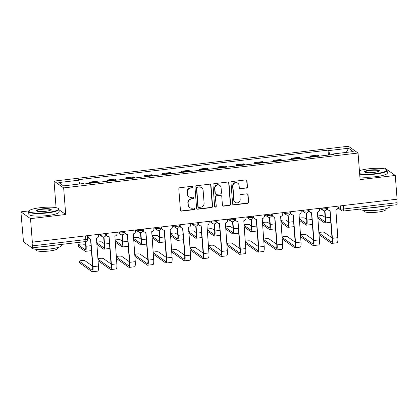 <?xml version="1.0" encoding="UTF-8"?>
<svg xmlns="http://www.w3.org/2000/svg" width="418" height="418" viewBox="0 0 418 418"><rect width="100%" height="100%" fill="white"/><g stroke="black" fill="none" stroke-linecap="round" stroke-linejoin="round"><path stroke-width="0.63" d="M193.064 186.977A0.836 0.799 125.2 0 0 192.191 186.256L179.881 187.713A1.197 1.144 125.2 0 0 178.81 189.02L180.43 210.087A1.197 1.144 125.2 0 0 181.678 211.116L193.994 209.658A0.836 0.799 125.2 0 0 194.412 208.159A0.836 0.799 125.2 0 0 193.863 208.023L192.275 208.211A3.819 3.668 125.2 0 1 188.278 204.904L188.142 203.148A3.819 3.668 125.2 0 1 191.559 198.963L193.153 198.775A0.836 0.799 125.2 0 0 193.576 197.275A0.836 0.799 125.2 0 0 193.027 197.139L191.434 197.327A3.819 3.668 125.2 0 1 187.436 194.02L187.306 192.264A3.819 3.668 125.2 0 1 190.723 188.079L192.317 187.891A0.836 0.799 125.2 0 0 193.064 186.977M188.941 196.706L188.659 196.507A3.819 3.668 125.2 0 1 187.159 193.821L187.024 192.066A3.819 3.668 125.2 0 1 190.441 187.881L192.034 187.692A0.836 0.799 125.2 0 0 192.583 186.308M180.769 210.813A1.197 1.144 125.2 0 0 181.402 210.923L193.712 209.465A0.836 0.799 125.2 0 0 194.26 208.075M189.777 207.589L189.5 207.391A3.819 3.668 125.2 0 1 187.995 204.705L187.86 202.949A3.819 3.668 125.2 0 1 191.282 198.764L192.876 198.576A0.836 0.799 125.2 0 0 193.424 197.191M246.385 188.163A1.197 1.144 125.2 0 0 247.451 186.856L246.996 180.942A1.197 1.144 125.2 0 0 245.747 179.912L232.079 181.532A1.197 1.144 125.2 0 0 231.008 182.838L232.627 203.906A1.197 1.144 125.2 0 0 233.876 204.935L247.55 203.32A1.197 1.144 125.2 0 0 248.616 202.009L248.067 194.872A1.197 1.144 125.2 0 0 246.819 193.837L240.972 194.532A1.197 1.144 125.2 0 0 239.901 195.838L240.172 199.381A3.192 3.067 125.2 0 1 235.229 202.354A3.192 3.067 125.2 0 1 233.975 200.112L232.91 186.245A3.192 3.067 125.2 0 1 237.847 183.267A3.192 3.067 125.2 0 1 239.106 185.508L239.284 187.823A1.197 1.144 125.2 0 0 240.533 188.852L246.103 187.964A1.197 1.144 125.2 0 0 247.174 186.658L246.719 180.743A1.197 1.144 125.2 0 0 246.38 180.017M29.046 210.891L20.9 211.853L30.524 218.651L65.699 214.486L63.656 187.896L358.048 153.035L360.097 179.625L395.271 175.456L397.095 199.187L32.071 242.184L32.353 245.878L85.826 239.545A2.435 0.449 -4.4 0 0 87.691 238.965L87.456 235.856M30.524 218.651L32.353 242.383M210.965 185.211A1.197 1.144 125.2 0 0 209.716 184.176L196.042 185.796A1.197 1.144 125.2 0 0 194.976 187.102L196.596 208.169A1.197 1.144 125.2 0 0 197.845 209.204L211.518 207.584A1.197 1.144 125.2 0 0 212.584 206.278L210.965 185.211L210.682 185.012A1.197 1.144 125.2 0 0 210.348 184.286M214.058 183.664L227.732 182.044A1.197 1.144 125.2 0 1 228.98 183.079L230.6 204.146A1.197 1.144 125.2 0 1 229.534 205.452L223.682 206.147A1.197 1.144 125.2 0 1 222.433 205.113L221.775 196.57A1.197 1.144 125.2 0 0 220.526 195.535L216.644 195.995A1.197 1.144 125.2 0 0 215.578 197.301L216.263 206.194A0.836 0.799 125.2 0 1 214.967 206.978A0.836 0.799 125.2 0 1 214.638 206.387L212.992 184.97A1.197 1.144 125.2 0 1 214.058 183.664M20.9 211.853L23.293 239.477A2.435 0.522 -96.8 0 0 24.035 242.257L31.977 247.869A2.435 0.522 -96.8 0 0 32.081 247.9A2.435 0.522 -96.8 0 0 32.353 245.878M56.075 207.662L54.032 181.099L348.424 146.237L358.048 153.035M395.271 175.456L385.647 168.663L384.309 168.82M396.834 199.219L397.1 202.683A2.435 0.522 83.2 0 1 396.823 204.705L343.35 211.038A2.435 0.522 -96.8 0 0 343.627 209.016L397.1 202.683M97.964 182.352A5.596 1.197 -96.8 0 0 97.572 181.861L89.781 182.781A5.596 1.197 83.2 0 1 90.168 183.277M89.781 182.781L88.924 182.18L89.018 183.413M97.572 181.861L96.715 181.255L88.924 182.18M107.436 181.229L107.342 179.996L108.194 180.602A5.596 1.197 83.2 0 1 108.586 181.093M116.376 180.174A5.596 1.197 -96.8 0 0 115.985 179.677L115.133 179.076L107.342 179.996M125.849 179.05L125.755 177.817L126.612 178.423A5.596 1.197 83.2 0 1 126.999 178.914M134.789 177.99A5.596 1.197 -96.8 0 0 134.403 177.498L133.546 176.892L125.755 177.817M144.262 176.871L144.168 175.638L145.025 176.239A5.596 1.197 83.2 0 1 145.412 176.736M153.202 175.811A5.596 1.197 -96.8 0 0 152.816 175.32L151.959 174.714L144.168 175.638M162.68 174.687L162.581 173.454L163.438 174.06A5.596 1.197 83.2 0 1 163.83 174.552M171.62 173.632A5.596 1.197 -96.8 0 0 171.228 173.136L170.372 172.535L162.581 173.454M181.093 172.509L180.999 171.275L181.851 171.882A5.596 1.197 83.2 0 1 182.243 172.373M190.033 171.448A5.596 1.197 -96.8 0 0 189.641 170.957L188.79 170.351L180.999 171.275M199.506 170.33L199.412 169.097L200.269 169.698A5.596 1.197 83.2 0 1 200.656 170.194M208.446 169.269A5.596 1.197 -96.8 0 0 208.059 168.778L207.203 168.172L199.412 169.097M217.919 168.146L217.825 166.913L218.682 167.519A5.596 1.197 83.2 0 1 219.069 168.01M226.859 167.09A5.596 1.197 -96.8 0 0 226.472 166.594L225.615 165.993L217.825 166.913M236.337 165.967L236.238 164.734L237.095 165.34A5.596 1.197 83.2 0 1 237.487 165.831M245.277 164.906A5.596 1.197 -96.8 0 0 244.885 164.415L244.028 163.809L236.238 164.734M254.75 163.788L254.656 162.555L255.513 163.156A5.596 1.197 83.2 0 1 255.9 163.652M263.69 162.727A5.596 1.197 -96.8 0 0 263.303 162.236L262.447 161.63L254.656 162.555M273.163 161.604L273.069 160.371L273.926 160.977A5.596 1.197 83.2 0 1 274.312 161.468M282.103 160.549A5.596 1.197 -96.8 0 0 281.716 160.052L280.859 159.451L273.069 160.371M291.576 159.425L291.482 158.192L292.339 158.793A5.596 1.197 83.2 0 1 292.725 159.289M300.516 158.365A5.596 1.197 -96.8 0 0 300.129 157.873L299.272 157.267L291.482 158.192M309.994 157.246L309.895 156.008L310.752 156.614A5.596 1.197 83.2 0 1 311.144 157.111M318.934 156.186A5.596 1.197 -96.8 0 0 318.542 155.695L317.69 155.088L309.895 156.008M329.839 154.895L328.689 150.6L348.518 148.249L353.231 151.577L333.402 153.929L334.06 154.394L84.049 183.998L83.391 183.533L63.562 185.885L58.844 182.556L78.678 180.205L79.686 183.972M328.689 150.6L328.025 150.135L78.02 179.74L78.678 180.205M63.656 187.896L54.032 181.099M65.699 214.486L59.006 209.758M328.407 155.062L328.025 150.135M333.402 153.929L333.298 154.482M346.329 152.398L348.518 148.249M196.93 208.901A1.197 1.144 125.2 0 0 197.562 209.005L211.236 207.385A1.197 1.144 125.2 0 0 212.302 206.079L210.682 185.012M197.442 187.285A0.836 0.799 125.2 0 0 196.695 188.199L198.116 206.691A0.836 0.799 125.2 0 0 198.994 207.417L200.671 207.218A3.819 3.668 125.2 0 0 204.094 203.033L203.122 190.394A3.819 3.668 125.2 0 0 199.125 187.086L197.165 187.086A0.836 0.799 125.2 0 0 196.413 188.001L196.695 188.199M198.445 207.281L198.169 207.082A0.836 0.799 125.2 0 1 197.839 206.492L196.413 188.001M201.617 187.708L201.335 187.51A3.819 3.668 125.2 0 0 198.843 186.888L199.125 187.086M197.165 187.086L198.843 186.888M222.768 205.839A1.197 1.144 125.2 0 0 223.4 205.949L229.252 205.254A1.197 1.144 125.2 0 0 230.323 203.947L228.698 182.88A1.197 1.144 125.2 0 0 228.364 182.149M221.305 195.728L221.028 195.53A1.197 1.144 125.2 0 0 220.244 195.337L216.367 195.796A1.197 1.144 125.2 0 0 215.296 197.103L216.263 206.194M214.842 206.863A0.836 0.799 125.2 0 0 215.981 206.001M221.096 187.703A3.192 3.067 125.2 0 0 216.487 185.378A3.192 3.067 125.2 0 0 214.894 188.434L215.27 193.325A1.197 1.144 125.2 0 0 216.519 194.354L220.401 193.895A1.197 1.144 125.2 0 0 221.472 192.588L221.096 187.703M219.837 185.461L219.554 185.263A3.192 3.067 125.2 0 0 214.612 188.236L214.894 188.434M215.74 194.161L215.458 193.962A1.197 1.144 125.2 0 1 214.988 193.126L214.612 188.236M239.618 188.549A1.197 1.144 125.2 0 0 240.251 188.654L246.103 187.964M237.847 183.267L237.57 183.068A3.192 3.067 125.2 0 0 232.627 186.047L232.91 186.245M235.229 202.354L234.953 202.155A3.192 3.067 125.2 0 1 233.693 199.914L232.627 186.047M232.967 204.632A1.197 1.144 125.2 0 0 233.599 204.742L247.268 203.122A1.197 1.144 125.2 0 0 248.339 201.81L247.79 194.673A1.197 1.144 125.2 0 0 247.451 193.947M85.763 241.531L86.129 246.244A6.145 1.311 83.2 0 1 85.434 251.343A6.145 1.311 83.2 0 1 85.173 251.265L78.312 246.421A2.801 0.517 175.6 0 1 78.234 246.312L78.119 244.765A2.801 0.517 -4.4 0 0 78.192 244.87L85.053 249.713A4.561 0.977 -96.8 0 0 85.246 249.776A4.561 0.977 -96.8 0 0 85.763 245.988L85.424 241.583M85.742 245.721L83.621 244.227A2.801 0.517 -4.4 0 0 80.564 244.06A2.801 0.517 -4.4 0 0 78.119 244.765M91.375 249.964A6.145 1.311 83.2 0 1 90.863 250.701L85.434 251.343M88.067 235.783L88.146 236.797A2.435 2.336 125.2 0 0 90.69 238.903L93.005 266.663A6.145 1.311 83.2 0 1 92.31 271.763A6.145 1.311 83.2 0 1 92.054 271.684L79.577 262.875A2.801 0.517 175.6 0 1 79.504 262.765L79.383 261.219A2.801 0.517 -4.4 0 0 79.457 261.323L91.934 270.132A4.561 0.977 -96.8 0 0 92.127 270.19A4.561 0.977 -96.8 0 0 92.639 266.402L90.523 238.913M92.618 266.141L84.891 260.68A2.801 0.517 -4.4 0 0 81.829 260.513A2.801 0.517 -4.4 0 0 79.383 261.219M89.102 238.506L88.741 238.244A2.435 2.336 -54.8 0 1 87.78 236.536L87.728 235.82M98.575 234.54L98.653 235.553A2.435 2.336 125.2 0 1 96.474 238.218L98.434 266.02A6.145 1.311 83.2 0 1 97.739 271.12L92.31 271.763M104.155 243.542L102.039 242.048A2.801 0.517 -4.4 0 0 99.353 241.85A2.801 0.517 -4.4 0 0 96.621 242.435M103.993 236.964L104.542 244.065A6.145 1.311 83.2 0 1 103.847 249.165A6.145 1.311 83.2 0 1 103.586 249.086L96.762 244.264M96.642 242.712L103.471 247.534A4.561 0.977 -96.8 0 0 103.659 247.592A4.561 0.977 -96.8 0 0 104.176 243.804L103.654 237.011M109.793 247.785A6.145 1.311 83.2 0 1 109.276 248.522L103.847 249.165M122.568 241.364L120.452 239.864A2.801 0.517 -4.4 0 0 117.766 239.666A2.801 0.517 -4.4 0 0 115.034 240.256M122.411 234.785L122.955 241.881A6.145 1.311 83.2 0 1 122.26 246.986A6.145 1.311 83.2 0 1 122.004 246.902L115.175 242.085M115.054 240.533L121.884 245.356A4.561 0.977 -96.8 0 0 122.077 245.413A4.561 0.977 -96.8 0 0 122.589 241.625L122.066 234.832M128.206 245.606A6.145 1.311 83.2 0 1 127.689 246.343L122.26 246.986M111.036 263.962L103.303 258.502A2.801 0.517 -4.4 0 0 100.618 258.303A2.801 0.517 -4.4 0 0 97.885 258.894M106.486 233.599L106.559 234.613A2.435 2.336 125.2 0 0 109.103 236.719L111.418 264.479A6.145 1.311 83.2 0 1 110.723 269.584A6.145 1.311 83.2 0 1 110.467 269.5L98.026 260.717M97.906 259.17L110.347 267.954A4.561 0.977 -96.8 0 0 110.54 268.011A4.561 0.977 -96.8 0 0 111.057 264.223L108.941 236.734M107.52 236.322L107.154 236.065A2.435 2.336 -54.8 0 1 106.198 234.357L106.141 233.641M116.988 232.356L117.066 233.369A2.435 2.336 125.2 0 1 114.887 236.034L116.852 263.836A6.145 1.311 83.2 0 1 116.157 268.941L110.723 269.584M129.449 261.778L121.716 256.318A2.801 0.517 -4.4 0 0 119.031 256.119A2.801 0.517 -4.4 0 0 116.303 256.709M124.898 231.42L124.977 232.434A2.435 2.336 125.2 0 0 127.521 234.54L129.836 262.3A6.145 1.311 83.2 0 1 129.141 267.4A6.145 1.311 83.2 0 1 128.88 267.321L116.444 258.538M116.324 256.986L128.76 265.77A4.561 0.977 -96.8 0 0 128.953 265.832A4.561 0.977 -96.8 0 0 129.47 262.044L127.354 234.555M125.933 234.143L125.567 233.887A2.435 2.336 -54.8 0 1 124.611 232.178L124.554 231.462M135.401 230.177L135.479 231.191A2.435 2.336 125.2 0 1 133.305 233.855L135.265 261.658A6.145 1.311 83.2 0 1 134.57 266.757L129.141 267.4M47.203 212.522A14.844 2.738 -4.4 0 0 58.28 208.477A14.844 2.738 -4.4 0 0 40.358 207.689A14.844 2.738 -4.4 0 0 29.203 210.714A14.844 2.738 -4.4 0 0 47.203 212.522M58.28 208.477L58.661 208.791A15.21 2.806 175.6 0 1 58.975 209.298A15.21 2.806 175.6 0 1 47.318 212.94A15.21 2.806 175.6 0 1 28.643 211.633A15.21 2.806 175.6 0 1 28.873 211.085L29.203 210.714M45.494 211.315A7.425 1.369 175.6 0 1 36.533 210.923A7.425 1.369 175.6 0 1 42.066 208.895A7.425 1.369 175.6 0 1 51.069 209.805A7.425 1.369 175.6 0 1 45.494 211.315M50.839 209.993A7.059 1.301 -4.4 0 0 50.844 209.925A7.059 1.301 -4.4 0 0 42.181 209.314A7.059 1.301 -4.4 0 0 36.768 211.006A7.059 1.301 -4.4 0 0 36.789 211.074M61.671 244.394L61.744 245.309A15.21 2.806 175.6 0 1 50.087 248.95A15.21 2.806 175.6 0 1 31.413 247.639L31.397 247.456M54.706 245.22A15.21 2.806 175.6 0 1 49.857 245.967A15.21 2.806 175.6 0 1 44.58 246.416M57.647 247.576L57.71 248.376A10.952 2.022 175.6 0 1 49.314 250.999A10.952 2.022 175.6 0 1 35.87 250.058L35.807 249.253M58.975 209.298L59.173 211.921A15.21 2.806 175.6 0 1 47.516 215.563A15.21 2.806 175.6 0 1 28.842 214.256L28.643 211.633M359.637 173.689A14.844 2.738 -4.4 0 0 375.354 173.663A14.844 2.738 -4.4 0 0 386.431 169.614A14.844 2.738 -4.4 0 0 368.509 168.83A14.844 2.738 -4.4 0 0 359.407 170.711M386.431 169.614L386.812 169.933A15.21 2.806 175.6 0 1 387.125 170.434A15.21 2.806 175.6 0 1 375.469 174.081A15.21 2.806 175.6 0 1 359.673 174.165M373.645 172.456A7.425 1.369 175.6 0 1 364.684 172.059A7.425 1.369 175.6 0 1 370.223 170.037A7.425 1.369 175.6 0 1 379.22 170.941A7.425 1.369 175.6 0 1 373.645 172.456M378.99 171.134A7.059 1.301 -4.4 0 0 378.995 171.061A7.059 1.301 -4.4 0 0 370.332 170.455A7.059 1.301 -4.4 0 0 364.924 172.143A7.059 1.301 -4.4 0 0 364.94 172.216M389.827 205.536L389.895 206.445A15.21 2.806 175.6 0 1 378.238 210.087A15.21 2.806 175.6 0 1 359.699 209.099M382.862 206.356A15.21 2.806 175.6 0 1 378.008 207.109A15.21 2.806 175.6 0 1 372.731 207.558M385.798 208.713L385.861 209.512A10.952 2.022 175.6 0 1 377.464 212.14A10.952 2.022 175.6 0 1 364.021 211.194L363.963 210.395M387.125 170.434L387.324 173.057A15.21 2.806 175.6 0 1 375.667 176.704A15.21 2.806 175.6 0 1 359.877 176.788M140.986 239.18L138.865 237.685A2.801 0.517 -4.4 0 0 136.179 237.487A2.801 0.517 -4.4 0 0 133.452 238.077M140.824 232.607L141.368 239.702A6.145 1.311 83.2 0 1 140.678 244.802A6.145 1.311 83.2 0 1 140.417 244.723L133.593 239.901M133.473 238.354L140.296 243.171A4.561 0.977 -96.8 0 0 140.49 243.234A4.561 0.977 -96.8 0 0 141.007 239.446L140.485 232.654M146.619 243.422A6.145 1.311 83.2 0 1 146.107 244.159L140.678 244.802M159.399 237.001L157.278 235.501A2.801 0.517 -4.4 0 0 154.592 235.303A2.801 0.517 -4.4 0 0 151.865 235.893M159.237 230.422L159.786 237.523A6.145 1.311 83.2 0 1 159.091 242.623A6.145 1.311 83.2 0 1 158.83 242.539L152.006 237.722M151.886 236.17L158.709 240.993A4.561 0.977 -96.8 0 0 158.903 241.05A4.561 0.977 -96.8 0 0 159.42 237.262L158.897 230.47M165.032 241.243A6.145 1.311 83.2 0 1 164.52 241.98L159.091 242.623M177.812 234.822L175.696 233.322A2.801 0.517 -4.4 0 0 173.01 233.124A2.801 0.517 -4.4 0 0 170.278 233.714M177.65 228.244L178.199 235.339A6.145 1.311 83.2 0 1 177.504 240.444A6.145 1.311 83.2 0 1 177.242 240.36L170.419 235.543M170.298 233.991L177.127 238.809A4.561 0.977 -96.8 0 0 177.316 238.871A4.561 0.977 -96.8 0 0 177.833 235.083L177.31 228.291M183.45 239.059A6.145 1.311 83.2 0 1 182.932 239.796L177.504 240.444M147.862 259.599L140.129 254.139A2.801 0.517 -4.4 0 0 137.444 253.94A2.801 0.517 -4.4 0 0 134.716 254.531M143.311 229.242L143.39 230.255A2.435 2.336 125.2 0 0 145.934 232.361L148.249 260.121A6.145 1.311 83.2 0 1 147.554 265.221A6.145 1.311 83.2 0 1 147.293 265.143L134.857 256.359M134.737 254.808L147.178 263.591A4.561 0.977 -96.8 0 0 147.366 263.648A4.561 0.977 -96.8 0 0 147.883 259.86L145.767 232.371M144.346 231.964L143.98 231.703A2.435 2.336 -54.8 0 1 143.024 229.994L142.972 229.278M153.819 227.998L153.897 229.012A2.435 2.336 125.2 0 1 151.718 231.671L153.678 259.479A6.145 1.311 83.2 0 1 152.983 264.578L147.554 265.221M166.28 257.42L158.547 251.96A2.801 0.517 -4.4 0 0 155.862 251.761A2.801 0.517 -4.4 0 0 153.129 252.352M161.724 227.058L161.803 228.071A2.435 2.336 125.2 0 0 164.347 230.177L166.662 257.937A6.145 1.311 83.2 0 1 165.967 263.042A6.145 1.311 83.2 0 1 165.711 262.959L153.27 254.175M153.15 252.629L165.591 261.412A4.561 0.977 -96.8 0 0 165.784 261.469A4.561 0.977 -96.8 0 0 166.296 257.681L164.185 230.193M162.759 229.78L162.398 229.524A2.435 2.336 -54.8 0 1 161.437 227.815L161.385 227.099M172.232 225.814L172.31 226.828A2.435 2.336 125.2 0 1 170.131 229.492L172.091 257.295A6.145 1.311 83.2 0 1 171.396 262.399L165.967 263.042M184.693 255.236L176.96 249.776A2.801 0.517 -4.4 0 0 174.275 249.577A2.801 0.517 -4.4 0 0 171.542 250.168M180.142 224.879L180.221 225.892A2.435 2.336 125.2 0 0 182.76 227.998L185.075 255.759A6.145 1.311 83.2 0 1 184.385 260.858A6.145 1.311 83.2 0 1 184.124 260.78L171.683 251.997M171.568 250.445L184.004 259.228A4.561 0.977 -96.8 0 0 184.197 259.291A4.561 0.977 -96.8 0 0 184.714 255.502L182.598 228.009M181.177 227.601L180.811 227.345A2.435 2.336 -54.8 0 1 179.855 225.636L179.797 224.921M190.645 223.635L190.723 224.649A2.435 2.336 125.2 0 1 188.544 227.314L190.509 255.116A6.145 1.311 83.2 0 1 189.814 260.215L184.385 260.858M196.23 232.638L194.109 231.144A2.801 0.517 -4.4 0 0 191.423 230.945A2.801 0.517 -4.4 0 0 188.69 231.535M196.068 226.065L196.612 233.16A6.145 1.311 83.2 0 1 195.917 238.26A6.145 1.311 83.2 0 1 195.661 238.182L188.831 233.359M188.711 231.812L195.54 236.63A4.561 0.977 -96.8 0 0 195.734 236.692A4.561 0.977 -96.8 0 0 196.246 232.904L195.723 226.112M201.863 236.881A6.145 1.311 83.2 0 1 201.351 237.617L195.917 238.26M203.106 253.057L195.373 247.597A2.801 0.517 -4.4 0 0 192.688 247.399A2.801 0.517 -4.4 0 0 189.96 247.989M198.555 222.7L198.634 223.714A2.435 2.336 125.2 0 0 201.178 225.814L203.493 253.58A6.145 1.311 83.2 0 1 202.798 258.679A6.145 1.311 83.2 0 1 202.537 258.596L190.101 249.818M189.981 248.266L202.416 257.049A4.561 0.977 -96.8 0 0 202.61 257.107A4.561 0.977 -96.8 0 0 203.127 253.318L201.011 225.83M199.59 225.422L199.224 225.161A2.435 2.336 -54.8 0 1 198.268 223.452L198.21 222.737M209.057 221.451L209.136 222.465A2.435 2.336 125.2 0 1 206.962 225.13L208.922 252.937A6.145 1.311 83.2 0 1 208.227 258.037L202.798 258.679M214.643 230.459L212.522 228.959A2.801 0.517 -4.4 0 0 209.836 228.761A2.801 0.517 -4.4 0 0 207.109 229.351M214.481 223.881L215.03 230.982A6.145 1.311 83.2 0 1 214.335 236.081A6.145 1.311 83.2 0 1 214.073 235.998L207.25 231.18M207.129 229.628L213.953 234.451A4.561 0.977 -96.8 0 0 214.147 234.508A4.561 0.977 -96.8 0 0 214.664 230.72L214.141 223.928M220.276 234.702A6.145 1.311 83.2 0 1 219.763 235.439L214.335 236.081M221.519 250.878L213.786 245.418A2.801 0.517 -4.4 0 0 211.106 245.22A2.801 0.517 -4.4 0 0 208.373 245.81M216.968 220.516L217.046 221.53A2.435 2.336 125.2 0 0 219.591 223.635L221.906 251.396A6.145 1.311 83.2 0 1 221.211 256.5A6.145 1.311 83.2 0 1 220.95 256.417L208.514 247.634M208.394 246.082L220.835 254.865A4.561 0.977 -96.8 0 0 221.023 254.928A4.561 0.977 -96.8 0 0 221.54 251.14L219.424 223.651M218.003 223.238L217.637 222.982A2.435 2.336 -54.8 0 1 216.681 221.274L216.629 220.558M227.476 219.272L227.554 220.286A2.435 2.336 125.2 0 1 225.375 222.951L227.335 250.753A6.145 1.311 83.2 0 1 226.64 255.853L221.211 256.5M233.056 228.28L230.935 226.781A2.801 0.517 -4.4 0 0 228.254 226.582A2.801 0.517 -4.4 0 0 225.521 227.173M232.894 221.702L233.443 228.798A6.145 1.311 83.2 0 1 232.748 233.897A6.145 1.311 83.2 0 1 232.486 233.819L225.663 229.001M225.542 227.449L232.366 232.267A4.561 0.977 -96.8 0 0 232.56 232.33A4.561 0.977 -96.8 0 0 233.077 228.541L232.554 221.749M238.688 232.518A6.145 1.311 83.2 0 1 238.176 233.254L232.748 233.897M239.937 248.694L232.204 243.234A2.801 0.517 -4.4 0 0 229.519 243.036A2.801 0.517 -4.4 0 0 226.786 243.626M235.381 218.337L235.459 219.351A2.435 2.336 125.2 0 0 238.004 221.456L240.319 249.217A6.145 1.311 83.2 0 1 239.624 254.316A6.145 1.311 83.2 0 1 239.368 254.238L226.927 245.455M226.807 243.903L239.248 252.686A4.561 0.977 -96.8 0 0 239.441 252.749A4.561 0.977 -96.8 0 0 239.953 248.961L237.842 221.467M236.416 221.059L236.055 220.803A2.435 2.336 -54.8 0 1 235.094 219.095L235.041 218.379M245.888 217.094L245.967 218.107A2.435 2.336 125.2 0 1 243.788 220.772L245.747 248.574A6.145 1.311 83.2 0 1 245.058 253.674L239.624 254.316M251.469 226.096L249.353 224.602A2.801 0.517 -4.4 0 0 246.667 224.403A2.801 0.517 -4.4 0 0 243.934 224.994M251.312 219.523L251.855 226.619A6.145 1.311 83.2 0 1 251.161 231.718A6.145 1.311 83.2 0 1 250.899 231.64L244.075 226.817M243.955 225.271L250.784 230.088A4.561 0.977 -96.8 0 0 250.978 230.146A4.561 0.977 -96.8 0 0 251.49 226.357L250.967 219.565M257.107 230.339A6.145 1.311 83.2 0 1 256.589 231.076L251.161 231.718M258.35 246.516L250.617 241.055A2.801 0.517 -4.4 0 0 247.931 240.857A2.801 0.517 -4.4 0 0 245.204 241.447M253.799 216.158L253.878 217.167A2.435 2.336 125.2 0 0 256.422 219.272L258.737 247.038A6.145 1.311 83.2 0 1 258.042 252.138A6.145 1.311 83.2 0 1 257.781 252.054L245.34 243.271M245.225 241.724L257.66 250.507A4.561 0.977 -96.8 0 0 257.854 250.565A4.561 0.977 -96.8 0 0 258.371 246.777L256.255 219.288M254.834 218.875L254.468 218.619A2.435 2.336 -54.8 0 1 253.512 216.911L253.454 216.195M264.301 214.909L264.38 215.923A2.435 2.336 125.2 0 1 262.206 218.588L264.166 246.39A6.145 1.311 83.2 0 1 263.471 251.495L258.042 252.138M269.887 223.917L267.766 222.418A2.801 0.517 -4.4 0 0 265.08 222.219A2.801 0.517 -4.4 0 0 262.347 222.81M269.725 217.339L270.268 224.435A6.145 1.311 83.2 0 1 269.573 229.539A6.145 1.311 83.2 0 1 269.317 229.456L262.488 224.638M262.373 223.087L269.197 227.909A4.561 0.977 -96.8 0 0 269.391 227.967A4.561 0.977 -96.8 0 0 269.903 224.179L269.38 217.386M275.519 228.16A6.145 1.311 83.2 0 1 275.007 228.897L269.573 229.539M276.763 244.331L269.03 238.877A2.801 0.517 -4.4 0 0 266.344 238.678A2.801 0.517 -4.4 0 0 263.617 239.263M272.212 213.974L272.29 214.988A2.435 2.336 125.2 0 0 274.835 217.094L277.15 244.854A6.145 1.311 83.2 0 1 276.455 249.954A6.145 1.311 83.2 0 1 276.193 249.875L263.758 241.092M263.638 239.54L276.073 248.323A4.561 0.977 -96.8 0 0 276.267 248.386A4.561 0.977 -96.8 0 0 276.784 244.598L274.668 217.109M273.247 216.696L272.881 216.44A2.435 2.336 -54.8 0 1 271.925 214.732L271.867 214.016M282.72 212.731L282.793 213.744A2.435 2.336 125.2 0 1 280.619 216.409L282.578 244.211A6.145 1.311 83.2 0 1 281.884 249.311L276.455 249.954M288.3 221.733L286.178 220.239A2.801 0.517 -4.4 0 0 283.493 220.04A2.801 0.517 -4.4 0 0 280.765 220.631M288.138 215.16L288.686 222.256A6.145 1.311 83.2 0 1 287.992 227.355A6.145 1.311 83.2 0 1 287.73 227.277L280.906 222.46M280.786 220.908L287.61 225.725A4.561 0.977 -96.8 0 0 287.803 225.788A4.561 0.977 -96.8 0 0 288.321 222L287.798 215.207M293.932 225.976A6.145 1.311 83.2 0 1 293.42 226.713L287.992 227.355M295.176 242.153L287.448 236.692A2.801 0.517 -4.4 0 0 284.762 236.494A2.801 0.517 -4.4 0 0 282.03 237.084M290.625 211.795L290.703 212.809A2.435 2.336 125.2 0 0 293.248 214.915L295.563 242.675A6.145 1.311 83.2 0 1 294.868 247.775A6.145 1.311 83.2 0 1 294.612 247.696L282.171 238.913M282.051 237.361L294.491 246.145A4.561 0.977 -96.8 0 0 294.685 246.202A4.561 0.977 -96.8 0 0 295.197 242.414L293.081 214.925M291.659 214.518L291.294 214.256A2.435 2.336 -54.8 0 1 290.338 212.548L290.285 211.837M301.132 210.552L301.211 211.565A2.435 2.336 125.2 0 1 299.032 214.23L300.991 242.032A6.145 1.311 83.2 0 1 300.296 247.132L294.868 247.775M306.713 219.554L304.591 218.06A2.801 0.517 -4.4 0 0 301.911 217.862A2.801 0.517 -4.4 0 0 299.178 218.452M306.551 212.976L307.099 220.077A6.145 1.311 83.2 0 1 306.404 225.177A6.145 1.311 83.2 0 1 306.143 225.098L299.319 220.276M299.199 218.729L306.023 223.546A4.561 0.977 -96.8 0 0 306.216 223.604A4.561 0.977 -96.8 0 0 306.734 219.816L306.211 213.023M312.345 223.797A6.145 1.311 83.2 0 1 311.833 224.534L306.404 225.177M313.594 239.974L305.861 234.514A2.801 0.517 -4.4 0 0 303.175 234.315A2.801 0.517 -4.4 0 0 300.443 234.906M309.038 209.611L309.116 210.625A2.435 2.336 125.2 0 0 311.661 212.731L313.975 240.491A6.145 1.311 83.2 0 1 313.281 245.596A6.145 1.311 83.2 0 1 313.025 245.512L300.584 236.729M300.464 235.182L312.904 243.966A4.561 0.977 -96.8 0 0 313.098 244.023A4.561 0.977 -96.8 0 0 313.615 240.235L311.499 212.746M310.078 212.334L309.712 212.078A2.435 2.336 -54.8 0 1 308.756 210.369L308.698 209.653M319.545 208.368L319.624 209.381A2.435 2.336 125.2 0 1 317.445 212.046L319.409 239.848A6.145 1.311 83.2 0 1 318.715 244.953L313.281 245.596M325.126 217.376L323.01 215.876A2.801 0.517 -4.4 0 0 320.324 215.678A2.801 0.517 -4.4 0 0 317.591 216.268M324.969 210.797L325.512 217.893A6.145 1.311 83.2 0 1 324.817 222.998A6.145 1.311 83.2 0 1 324.561 222.914L317.732 218.097M317.612 216.545L324.441 221.368A4.561 0.977 -96.8 0 0 324.634 221.425A4.561 0.977 -96.8 0 0 325.147 217.637L324.624 210.844M330.763 221.618A6.145 1.311 83.2 0 1 330.246 222.355L324.817 222.998M332.007 237.79L324.274 232.33A2.801 0.517 -4.4 0 0 321.588 232.131A2.801 0.517 -4.4 0 0 318.861 232.721M327.456 207.432L327.534 208.446A2.435 2.336 125.2 0 0 330.079 210.552L332.394 238.312A6.145 1.311 83.2 0 1 331.699 243.412A6.145 1.311 83.2 0 1 331.437 243.333L319.002 234.55M318.882 232.998L331.317 241.782A4.561 0.977 -96.8 0 0 331.511 241.844A4.561 0.977 -96.8 0 0 332.028 238.056L329.912 210.567M328.491 210.155L328.125 209.899A2.435 2.336 -54.8 0 1 327.169 208.19L327.111 207.474M337.958 206.189L338.037 207.203A2.435 2.336 125.2 0 1 335.863 209.867L337.822 237.67A6.145 1.311 83.2 0 1 337.127 242.769L331.699 243.412M338.021 207.004L340.707 208.901A2.435 0.449 -4.4 0 0 343.627 209.016L343.361 205.551M340.477 205.891L340.707 208.901A2.435 2.336 -54.8 0 0 341.663 210.609A2.435 2.435 0 0 0 343.35 211.038A2.435 0.522 -96.8 0 1 343.251 211.006M300.129 157.873L292.339 158.793M281.716 160.052L273.926 160.977M263.303 162.236L255.513 163.156M244.885 164.415L237.095 165.34M226.472 166.594L218.682 167.519M208.059 168.778L200.269 169.698M189.641 170.957L181.851 171.882M171.228 173.136L163.438 174.06M152.816 175.32L145.025 176.239M134.403 177.498L126.612 178.423M115.985 179.677L108.194 180.602M318.542 155.695L310.752 156.614M321.343 208.159L322.106 208.697A2.435 0.449 -4.4 0 0 324.77 208.838A2.435 0.449 -4.4 0 0 326.897 208.232L326.839 207.506M322.059 208.07L322.106 208.697A2.435 2.336 -54.8 0 0 323.067 210.406A2.435 2.435 0 0 0 326.897 208.232M302.93 210.338L303.693 210.876A2.435 0.449 -4.4 0 0 306.352 211.022A2.435 0.449 -4.4 0 0 308.479 210.411L308.427 209.684M303.646 210.254L303.693 210.876A2.435 2.336 -54.8 0 0 304.649 212.584A2.435 2.435 0 0 0 308.479 210.411M284.517 212.516L285.28 213.055A2.435 0.449 -4.4 0 0 287.939 213.201A2.435 0.449 -4.4 0 0 290.066 212.59L290.008 211.869M285.233 212.433L285.28 213.055A2.435 2.336 -54.8 0 0 286.236 214.763A2.435 2.435 0 0 0 290.066 212.59M266.104 214.7L266.867 215.239A2.435 0.449 -4.4 0 0 269.526 215.385A2.435 0.449 -4.4 0 0 271.653 214.774L271.595 214.047M266.815 214.612L266.867 215.239A2.435 2.336 -54.8 0 0 267.823 216.947A2.435 2.435 0 0 0 271.653 214.774M247.686 216.879L248.449 217.417A2.435 0.449 -4.4 0 0 251.113 217.564A2.435 0.449 -4.4 0 0 253.24 216.952L253.183 216.226M248.402 216.796L248.449 217.417A2.435 2.336 -54.8 0 0 249.41 219.126A2.435 2.435 0 0 0 253.24 216.952M229.273 219.058L230.036 219.602A2.435 0.449 -4.4 0 0 232.695 219.743A2.435 0.449 -4.4 0 0 234.822 219.131L234.77 218.41M229.989 218.975L230.036 219.602A2.435 2.336 -54.8 0 0 230.992 221.305A2.435 2.435 0 0 0 234.822 219.131M210.86 221.242L211.623 221.78A2.435 0.449 -4.4 0 0 214.282 221.927A2.435 0.449 -4.4 0 0 216.409 221.315L216.352 220.589M211.576 221.159L211.623 221.78A2.435 2.336 -54.8 0 0 212.579 223.489A2.435 2.435 0 0 0 216.409 221.315M192.442 223.421L193.21 223.959A2.435 0.449 -4.4 0 0 195.87 224.105A2.435 0.449 -4.4 0 0 197.996 223.494L197.939 222.773M193.158 223.337L193.21 223.959A2.435 2.336 -54.8 0 0 194.166 225.668A2.435 2.435 0 0 0 197.996 223.494M174.029 225.6L174.792 226.143A2.435 0.449 -4.4 0 0 177.451 226.284A2.435 0.449 -4.4 0 0 179.583 225.673L179.526 224.952M174.745 225.516L174.792 226.143A2.435 2.336 -54.8 0 0 175.748 227.852A2.435 2.435 0 0 0 179.583 225.673M155.616 227.784L156.379 228.322A2.435 0.449 -4.4 0 0 159.039 228.468A2.435 0.449 -4.4 0 0 161.165 227.857L161.113 227.131M156.332 227.7L156.379 228.322A2.435 2.336 -54.8 0 0 157.335 230.031A2.435 2.435 0 0 0 161.165 227.857M137.203 229.963L137.966 230.501A2.435 0.449 -4.4 0 0 140.626 230.647A2.435 0.449 -4.4 0 0 142.752 230.036L142.695 229.315M137.919 229.879L137.966 230.501A2.435 2.336 -54.8 0 0 138.922 232.209A2.435 2.435 0 0 0 142.752 230.036M118.785 232.147L119.548 232.685A2.435 0.449 -4.4 0 0 122.213 232.826A2.435 0.449 -4.4 0 0 124.339 232.215L124.282 231.494M119.501 232.058L119.548 232.685A2.435 2.336 -54.8 0 0 120.509 234.393A2.435 2.435 0 0 0 124.339 232.215M100.372 234.326L101.135 234.864A2.435 0.449 -4.4 0 0 103.795 235.01A2.435 0.449 -4.4 0 0 105.921 234.399L105.869 233.672M101.088 234.242L101.135 234.864A2.435 2.336 -54.8 0 0 102.091 236.572A2.435 2.435 0 0 0 105.921 234.399M85.559 236.081L85.826 239.545A2.435 0.522 -96.8 0 1 85.554 241.567A2.435 2.435 0 0 0 87.691 238.965M190.441 187.881L190.723 188.079M187.024 192.066L187.306 192.264M187.159 193.821L187.436 194.02M192.876 198.576L193.153 198.775M191.282 198.764L191.559 198.963M187.86 202.949L188.142 203.148M187.995 204.705L188.278 204.904M193.712 209.465L193.994 209.658M181.402 210.923L181.678 211.116M192.034 187.692L192.317 187.891M212.302 206.079L212.584 206.278M211.236 207.385L211.518 207.584M197.562 209.005L197.845 209.204M197.839 206.492L198.116 206.691M228.698 182.88L228.98 183.079M230.323 203.947L230.6 204.146M229.252 205.254L229.534 205.452M223.4 205.949L223.682 206.147M220.244 195.337L220.526 195.535M216.367 195.796L216.644 195.995M215.296 197.103L215.578 197.301M214.988 193.126L215.27 193.325M240.251 188.654L240.533 188.852M233.693 199.914L233.975 200.112M247.79 194.673L248.067 194.872M248.339 201.81L248.616 202.009M247.268 203.122L247.55 203.32M233.599 204.742L233.876 204.935M246.719 180.743L246.996 180.942M247.174 186.658L247.451 186.856M78.192 244.87L78.312 246.421M86.129 246.244L91.046 245.664M85.053 249.713L85.418 249.671M79.457 261.323L79.577 262.875M98.434 266.02L93.005 266.663M88.146 236.797L87.78 236.536M92.3 270.091L91.934 270.132M104.542 244.065L109.459 243.48M103.471 247.534L103.836 247.493M122.955 241.881L127.871 241.301M121.884 245.356L122.249 245.309M116.852 263.836L111.418 264.479M106.559 234.613L106.198 234.357M110.713 267.907L110.347 267.954M135.265 261.658L129.836 262.3M124.977 232.434L124.611 232.178M129.125 265.728L128.76 265.77M141.368 239.702L146.29 239.117M140.296 243.171L140.662 243.13M159.786 237.523L164.702 236.938M158.709 240.993L159.075 240.951M178.199 235.339L183.115 234.759M177.127 238.809L177.493 238.767M153.678 259.479L148.249 260.121M143.39 230.255L143.024 229.994M147.544 263.549L147.178 263.591M172.091 257.295L166.662 257.937M161.803 228.071L161.437 227.815M165.956 261.365L165.591 261.412M190.509 255.116L185.075 255.759M180.221 225.892L179.855 225.636M184.369 259.186L184.004 259.228M196.612 233.16L201.528 232.575M195.54 236.63L195.906 236.588M208.922 252.937L203.493 253.58M198.634 223.714L198.268 223.452M202.782 257.007L202.416 257.049M215.03 230.982L219.946 230.396M213.953 234.451L214.319 234.404M227.335 250.753L221.906 251.396M217.046 221.53L216.681 221.274M221.2 254.823L220.835 254.865M233.443 228.798L238.359 228.218M232.366 232.267L232.732 232.225M245.747 248.574L240.319 249.217M235.459 219.351L235.094 219.095M239.613 252.644L239.248 252.686M251.855 226.619L256.772 226.034M250.784 230.088L251.15 230.046M264.166 246.39L258.737 247.038M253.878 217.167L253.512 216.911M258.026 250.46L257.66 250.507M270.268 224.435L275.19 223.855M269.197 227.909L269.563 227.862M282.578 244.211L277.15 244.854M272.29 214.988L271.925 214.732M276.439 248.282L276.073 248.323M288.686 222.256L293.603 221.676M287.61 225.725L287.976 225.683M300.991 242.032L295.563 242.675M290.703 212.809L290.338 212.548M294.857 246.103L294.491 246.145M307.099 220.077L312.016 219.492M306.023 223.546L306.389 223.505M319.409 239.848L313.975 240.491M309.116 210.625L308.756 210.369M313.27 243.919L312.904 243.966M325.512 217.893L330.429 217.313M324.441 221.368L324.807 221.321M337.822 237.67L332.394 238.312M327.534 208.446L327.169 208.19M331.683 241.74L331.317 241.782M99.118 234.472L102.091 236.572M117.536 232.293L120.509 234.393M135.949 230.114L138.922 232.209M154.362 227.93L157.335 230.031M172.78 225.751L175.748 227.852M191.193 223.567L194.166 225.668M209.606 221.388L212.579 223.489M228.019 219.21L230.992 221.305M246.437 217.026L249.41 219.126M264.85 214.847L267.823 216.947M283.263 212.668L286.236 214.763M301.676 210.484L304.649 212.584M320.094 208.305L323.067 210.406M341.663 210.609L337.969 207.997M85.554 241.567L32.081 247.9"/></g></svg>
